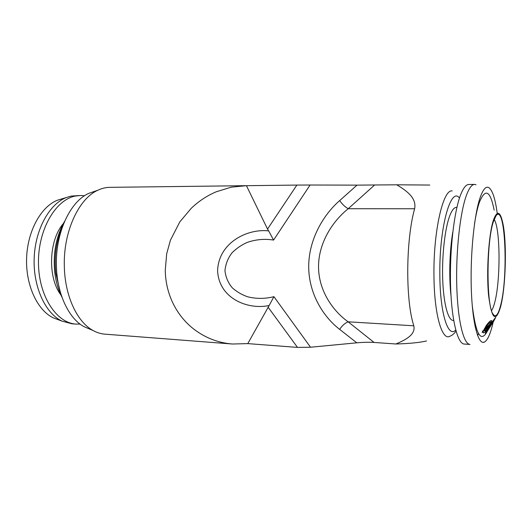 <?xml version="1.0" encoding="UTF-8"?>
<svg xmlns="http://www.w3.org/2000/svg" width="532" height="532" viewBox="0 0 532 532"><rect width="100%" height="100%" fill="white"/><g stroke="black" fill="none" stroke-linecap="round" stroke-linejoin="round"><path stroke-width="0.8" d="M165.259 270.369L166.676 253.784L170.433 240.198L179.803 221.911L191.088 208.464C198.562 201.276 206.948 195.716 216.245 191.779L231.221 187.171L246.442 185.688L267.523 229.059L296.869 185.076L310.09 185.016L273.581 240.078C264.796 238.655 256.085 239.407 247.433 242.326C241.774 244.767 236.647 248.245 232.058 252.773C227.989 258.007 225.621 263.992 224.956 270.728C225.754 277.352 228.228 283.084 232.378 287.912C237.013 291.975 242.16 294.947 247.826 296.836C256.537 298.951 265.235 298.891 273.92 296.663L310.522 347.23L297.501 347.409L247.786 343.612L232.418 344.018C217.196 342.788 203.583 337.222 191.58 327.32L191.201 327C183.241 320.144 176.97 311.819 172.388 302.003C167.853 292.115 165.479 281.568 165.259 270.369M247.786 343.612L269.152 305.508C248.105 310.09 218.951 298.671 217.601 270.861C218.406 242.745 247.333 228.374 268.667 230.901L267.523 229.059M500.486 305.907C508.532 277.325 505.387 202.679 496.024 215.759L493.37 221.684C486.275 242.027 486.301 307.137 493.217 314.359C495.738 317.564 498.165 314.745 500.486 305.907M491.555 310.602C492.619 309.065 493.63 306.538 494.567 303.034C500.652 281.741 500.512 228.494 494.148 219.417M80.073 324.074L76.083 324.088C56.552 323.13 38.676 296.191 38.464 262.908C38.058 229.638 55.554 199.786 75.238 196.069L80.558 195.483L84.522 195.756M76.083 324.088L71.913 323.788L61.991 321.109C45.473 313.468 33.11 287.041 34.168 258.306C35.139 229.565 49.323 204.069 66.307 197.532L71.035 196.095L80.558 195.483M58.061 319.639L53.459 317.917C37.493 310.535 25.596 285.365 26.6 258.06C27.524 230.755 41.157 206.469 57.582 200.158L66.307 197.532M429.77 185.05L396.752 184.803C405.869 190.37 416.862 197.552 414.621 208.763C405.763 240.205 405.444 300.42 413.81 325.797C415.878 334.98 404.925 340.094 395.914 343.991C408.942 343.639 419.156 342.635 426.551 340.979M232.411 344.018L104.837 334.149C100.854 333.843 96.95 332.64 93.12 330.532C77.3 322.186 64.917 296.204 64.339 266.625C63.128 231.905 78.769 198.443 97.974 190.177C101.931 188.328 105.908 187.384 109.891 187.337L245.146 185.695M89.968 329.195L84.156 326.734C68.874 318.688 56.977 293.997 56.412 265.987C55.242 233.102 70.231 201.355 88.778 193.375L94.736 191.301M474.564 184.411L468.792 184.478C466.059 184.504 463.359 187.902 460.679 194.659C454.109 211.264 449.553 250.259 450.544 285.139C451.502 320.084 457.6 343.905 464.25 344.044L470.015 344.437C463.558 344.317 457.653 320.437 456.755 285.385C455.824 250.392 460.286 211.277 466.684 194.619C469.291 187.843 471.917 184.438 474.564 184.411L476.027 184.75M477.61 335.586L478.421 333.464M456.908 207.4L456.363 207.4C454.182 207.42 452.054 210.034 449.966 215.241C445.078 227.503 441.866 254.861 442.691 279.127C443.488 303.44 448.064 320.331 453.144 320.45L453.69 320.477M492.213 321.481L491.315 322.492L491.688 320.61C490.83 320.178 489.048 321.78 486.328 325.431L483.754 330.119L482.551 331.25L482.145 332.52L483.355 331.383L483.295 332.779C484.067 333.172 485.723 331.509 488.27 327.798L492.213 321.481M492.206 321.847L490.624 324.912L487.412 329.168L485.29 333.418L487.285 331.27L493.796 320.989L495.758 317.338L492.206 321.847M492.153 323.523L491.222 325.005M493.27 220.547C488.655 234.911 486.288 271.619 488.576 295.313C491.668 319.22 495.671 323.084 500.572 306.904L500.918 305.508C505.726 285.897 506.89 244.893 503.206 225.036C500.519 211.111 497.207 209.615 493.27 220.547M494.155 210.1C490.238 190.456 485.31 187.882 479.372 202.366C477.53 207.693 475.907 214.848 474.511 223.826M472.203 305.082C475.808 334.502 480.828 343.24 487.265 331.303M497.234 213.379C495.239 198.516 492.386 189.897 488.675 187.517C485.896 186.14 483.089 189.372 480.27 197.212C474.265 214.037 470.162 254.289 471.299 288.896C472.396 323.582 478.241 345.095 484.28 342.143C487.146 340.693 489.786 335.379 492.193 326.202L493.244 321.867M475.063 326.342L475.389 325.145M478.84 203.982L478.581 202.765M489.719 321.468L491.668 322.705M482.797 331.017L483.355 331.383M487.937 327.586L488.27 327.798M490.265 323.529L490.704 323.815M488.556 322.625L489.234 323.057M490.238 322.459L490.371 322.525C489.733 322.399 488.529 323.549 486.78 325.976L484.931 329.042L490.205 323.682L490.371 322.525M486.208 325.611L486.78 325.976M484.379 328.683L484.931 329.042M483.874 329.82L484.592 330.904C485.144 331.117 486.281 329.98 488.004 327.493L489.6 324.966L484.539 330.259M483.608 330.259L484.592 330.904M487.625 323.695L488.236 324.088M489.221 324.726L489.6 324.966M490.95 324.055L491.515 324.407M492.406 321.534L491.608 323.868L494.62 319.267L492.665 321.694M494.195 319.04L494.534 319.253M487.598 328.882L486.68 331.602L490.557 325.677L487.871 329.055M490.132 325.451L490.471 325.664M269.152 305.508L273.92 296.663M268.667 230.901L273.581 240.078M339.662 329.368C342.136 325.637 344.962 323.11 348.134 321.807L374.043 342.442C368.915 342.123 363.157 342.256 356.773 342.821L339.662 329.368C322.359 316.001 308.786 292.74 308.706 266.805C308.62 240.876 322.146 215.925 339.669 200.584C342.169 204.202 345.022 206.908 348.227 208.717C331.389 222.25 318.482 244.062 318.535 266.745C318.582 289.421 331.502 309.883 348.134 321.807L413.81 325.797M339.669 200.584L357.025 185.129L396.752 184.803M357.025 185.129L310.09 185.016M310.522 347.23L356.773 342.821M296.869 185.076L246.442 185.688M374.043 342.442L395.914 343.991M62.397 226.965C56.173 241.176 53.998 256.71 55.86 273.561L60.143 291.436M455.724 329.98C448.117 338.545 439.917 313.175 439.838 274.193C439.252 226.951 450.917 186.253 459.482 198.037M456.03 331.097C454.235 333.677 452.16 335.406 449.799 336.284C441.932 340.992 434.085 313.913 433.952 274.938C433.394 230.642 443.249 188.9 452.187 190.922M476.187 214.436L476.087 214.024M451.003 295.752C448.835 277.125 449.593 250.412 452.818 231.939M473.214 314.957L473.34 314.552M297.501 347.409L268.042 307.097M374.555 185.063L348.227 208.717L414.621 208.763M60.834 294.861C47.468 277.431 48.784 240.078 63.321 223.593M53.459 317.917L61.991 321.109M61.998 297.275C58.4 290.193 56.026 282.179 54.863 273.215C52.768 253.651 56.033 236.334 64.651 221.265M84.156 326.734L93.12 330.532M484.28 342.143L482.883 342.362M483.621 330.246L484.566 330.857M491.169 323.609L491.548 323.848M494.215 319.014L494.567 319.24M486.148 331.316L486.567 331.582M490.152 325.424L490.511 325.644M88.778 193.375L97.974 190.177"/></g></svg>

